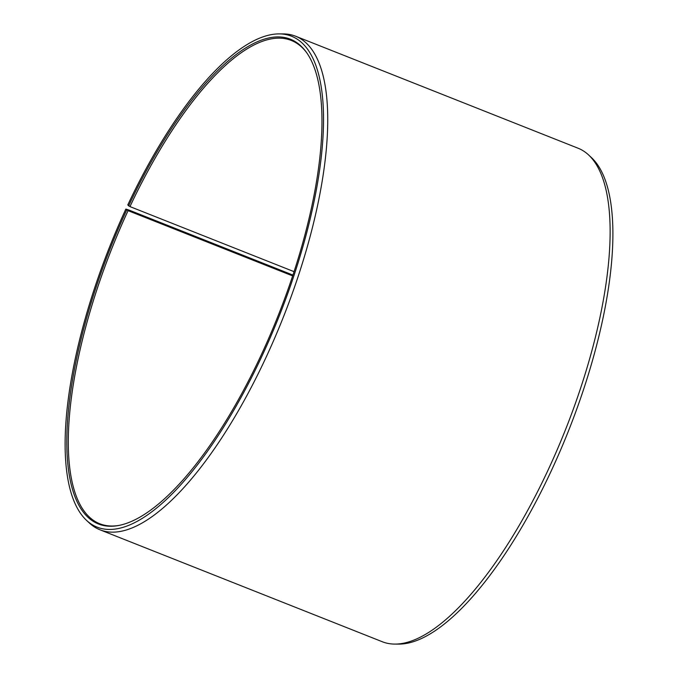 <?xml version="1.0" encoding="UTF-8"?>
<svg xmlns="http://www.w3.org/2000/svg" width="678" height="678" viewBox="0 0 678 678"><rect width="100%" height="100%" fill="white"/><g stroke="black" fill="none" stroke-linecap="round" stroke-linejoin="round"><path stroke-width="1.02" d="M119.125 525.391A259.937 90.182 111.6 0 1 99.7 523.738A259.937 90.182 111.6 0 1 128.074 210.655L125.854 209.078L128.947 210.053L292.955 275.082M292.676 275.921L128.074 210.655M294.074 271.666L129.964 206.595L127.778 204.951A264.022 91.598 111.6 0 1 279.311 33.9L283.251 33.917A265.471 92.098 111.6 0 1 295.667 36.239L578.037 148.202A265.471 92.098 111.6 0 1 588.673 155.016L591.555 157.703A264.022 91.598 111.6 0 1 550.239 473.049A264.022 91.598 111.6 0 1 398.706 644.1L394.766 644.083A265.471 92.098 111.6 0 1 382.35 641.761L99.971 529.798A265.471 92.098 111.6 0 1 89.335 522.984L86.462 520.297A264.022 91.598 111.6 0 1 125.854 209.078M588.673 155.016A265.471 92.098 111.6 0 1 547.129 472.091A265.471 92.098 111.6 0 1 394.766 644.083M295.667 36.239A265.471 92.098 111.6 0 1 264.759 360.128A265.471 92.098 111.6 0 1 99.971 529.798M279.311 33.9A264.022 91.598 111.6 0 1 260.92 358.331A264.022 91.598 111.6 0 1 86.462 520.297M128.617 205.917A260.708 90.445 111.6 0 1 306.185 52.003A260.708 90.445 111.6 0 1 260.089 357.374A260.708 90.445 111.6 0 1 118.43 525.526A260.708 90.445 111.6 0 1 126.718 209.985M129.964 206.595A259.937 90.182 111.6 0 1 291.32 40.46A259.937 90.182 111.6 0 1 306.592 52.579"/></g></svg>

